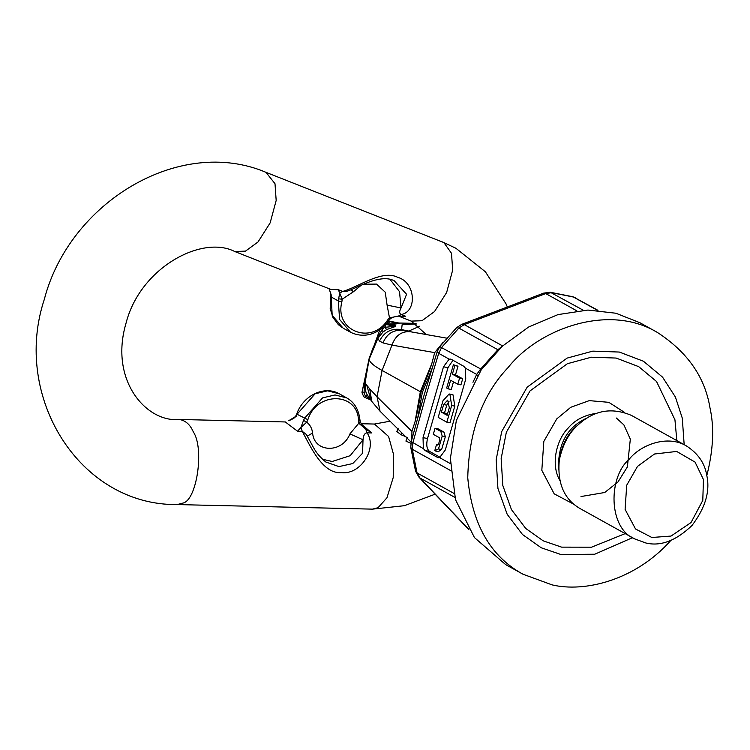 <?xml version="1.0" encoding="UTF-8"?>
<svg xmlns="http://www.w3.org/2000/svg" width="750" height="750" viewBox="0 0 750 750"><rect width="100%" height="100%" fill="white"/><g stroke="black" fill="none" stroke-linecap="round" stroke-linejoin="round"><path stroke-width="1.12" d="M443.119 342.291L434.681 352.631L391.969 345.094C395.55 335.391 401.747 330.947 410.55 331.772L402.469 330.375M434.681 352.631L431.831 363.506C429.403 371.663 422.137 389.297 421.078 392.137L382.106 370.453L391.969 345.094L382.987 342.909C386.887 333.609 393.544 329.466 402.947 330.459L401.597 329.625C391.566 328.003 384.206 331.8 379.519 341.034L377.869 338.381L369.103 359.372L377.456 337.922L382.491 328.856L384.844 327.3L394.688 326.372L394.509 325.191L386.184 323.897M411.591 331.95L408.816 331.059L409.472 331.762M382.987 342.909L379.519 341.034M381.459 328.406L382.491 328.856L382.978 331.978L386.663 329.55L384.844 327.3L386.391 323.925M382.997 331.969L377.869 338.381L377.456 337.922M393.881 325.097L386.137 323.944M395.691 325.406L395.55 326.466L385.744 324.384M395.55 326.466L386.663 329.55M388.059 321.553L389.916 321.628L387.506 321.675M387.206 324.084L397.238 323.578L389.916 321.628L387.206 324.084M400.116 323.212L391.444 324.713M398.091 323.7L397.238 323.578L399.291 323.091L390.816 321.412M388.678 321.394L398.578 322.95M411.806 439.481L411.938 431.419L377.053 396.769L382.106 370.453C374.175 366.112 369.825 362.456 369.075 359.503L362.1 391.613L364.003 392.906L365.156 395.522L370.191 399.403M362.1 391.613L361.988 392.738C363.581 396.591 364.669 398.212 365.231 397.603L370.584 399.862M369.047 359.55L364.659 382.247L364.003 392.906L365.784 391.537M411.112 442.097L380.053 411.244L377.053 396.769L369.722 388.875L371.766 401.391L366.778 394.097L365.794 391.547L365.109 382.584L369.075 359.503M370.575 399.253L367.594 395.634L365.156 395.522L365.4 397.613M371.006 400.341L366.769 385.228L364.659 382.247M369.722 388.875L366.769 385.228M398.166 428.222L396.863 431.522L400.969 434.709L405.938 436.716M407.288 437.587L405.909 441.075L410.878 443.316M417.919 416.925L422.334 392.55L431.925 368.747M411.938 431.419L415.116 421.425C417.244 413.784 420.422 395.222 421.078 392.137M498.356 349.988L497.85 349.725L502.809 345.797M453.384 364.753L454.866 365.578L452.381 374.184L459.553 378.169L457.809 384.225L450.637 380.241L448.153 388.856L446.672 388.031L453.384 364.753L458.006 366.197L454.866 365.578M453.488 381.825L451.284 389.475L448.153 388.856M459.553 378.169L462.694 378.788L460.941 384.853L457.809 384.225M462.694 378.788L455.522 374.812L452.381 374.184M455.522 374.812L458.006 366.197M447.394 414.347L444.562 412.772L446.756 405.169L449.062 401.269M441.422 412.144L447.122 415.312L449.316 407.709L447.666 400.125L443.616 404.55L441.422 412.144L444.562 412.772M443.016 400.697L449.166 393.966L449.897 394.237L451.669 405.497L446.85 422.194L438.197 417.384L443.016 400.697M446.85 422.194L449.981 422.812L454.8 406.125L453.028 394.866L449.166 393.966M437.503 445.059L438.553 444.131L439.856 439.603L439.237 437.616L433.312 434.325L435.056 428.259L440.841 431.475L442.2 436.097L438.497 448.912L434.756 450.703L436.5 444.647L437.297 445.05M438.769 451.744L435.216 450.956M438.356 451.584L441.628 449.541L445.331 436.716L443.972 432.103L438.188 428.888L435.056 428.259M436.5 444.647L437.878 444.919M440.306 457.378L429.544 451.397C426.75 449.1 426.075 444.816 427.519 438.534L447.975 367.669L452.963 360.281M465.741 379.134L445.294 449.991L439.622 457.631L437.447 457.378L425.081 450.506L423.347 448.594L423.038 437.634L443.494 366.778L449.166 359.137L451.378 359.4L463.744 366.262L465.441 368.175L465.741 379.134M438.281 457.688L439.163 457.716M450.534 359.091L451.378 359.4M468.581 529.125L420 478.022L417.056 472.913L412.294 449.278L412.894 442.791L425.325 397.8L438.712 353.334L441.713 347.334L458.859 328.078L497.85 349.725L480.703 368.991L476.681 374.419L477.281 375.459M651.853 537.488L635.531 528.984L625.097 509.4L626.709 485.222L637.509 466.378L654.487 454.012L676.688 451.444L695.062 462.113L703.444 479.531L702.788 500.4L691.022 522.553L671.034 536.062L651.853 537.488M645.947 543.019L634.734 538.913C608.222 528.225 608.062 477.253 629.081 459.366C640.566 444.769 667.481 434.503 686.381 445.894C697.959 453.412 704.709 463.059 706.65 474.834C710.4 490.763 705.534 507.638 692.034 525.45C676.097 540.703 660.731 546.553 645.947 543.019M634.734 538.913L579.853 508.444C563.991 499.153 557.147 483.009 559.312 460.031C562.772 443.916 569.522 431.775 579.553 423.581C595.069 410.053 612.384 407.334 631.5 415.425L686.381 445.894M632.512 537.684L594.722 554.231L560.887 554.513L541.238 547.781L522.488 534.506L507.197 514.312L497.925 488.428L496.181 459.675L501.722 431.541L527.147 387.197L567.094 358.106L592.8 351.131L619.322 352.05L643.453 361.238L662.559 377.147L675.413 397.05L682.284 418.144L684.169 444.666M706.8 475.613C713.353 449.934 714.394 427.266 709.931 407.597C704.897 376.978 687.328 351.9 657.253 332.362C608.109 302.738 538.106 329.428 508.256 367.369C482.419 394.566 468.919 431.363 467.747 477.778C472.106 524.288 490.509 556.434 522.956 574.209L552.122 584.888C584.419 592.603 635.091 580.547 670.753 540.534M522.956 574.209L505.65 564.6L474.441 537.562L455.503 499.678L450.375 458.428L456.356 420.45L481.266 369.75L502.387 346.172L528.581 327.047L557.962 314.606L587.925 310.059L615.881 313.228L639.919 322.734L657.253 332.362M481.519 369.413L439.762 346.613L456.694 327.6L458.859 328.078L464.278 324.619L461.737 324.356L543.656 293.128L550.275 292.247L546.562 294.028M502.247 345.703L464.278 324.619L545.728 293.569L551.681 292.688L573.6 297.056L597.956 310.331M449.166 359.137L438.712 353.334L437.222 351.6L439.762 346.613M576.806 310.819L545.728 293.569L543.656 293.128M454.856 497.381L420 478.022L419.053 477.281L417.863 473.353M423.347 448.594L411.234 441.619L423.741 396.337L437.222 351.6M325.791 462L338.962 466.594L352.762 463.556L362.578 453.234L363.019 439.762L349.922 433.894L360.028 421.716M361.181 424.022L371.803 432.947L365.681 429.028L358.959 423.412L358.538 420.891L359.653 419.662M307.219 436.172L312.591 433.012C314.184 452.925 342.469 453.591 349.922 433.894M322.378 459.225L332.184 461.484L350.184 455.691L363.019 439.762C363.422 435.262 364.772 432.956 367.078 432.844C377.775 448.641 360.178 475.266 341.344 472.584C322.819 474.244 310.716 446.991 302.259 431.325L300.872 427.519L306.694 422.194C310.069 424.744 312.028 428.353 312.591 433.012M358.538 420.891C358.134 391.997 316.762 391.022 307.856 419.709L297.028 414.253L315.131 393.778L327.609 390.825L339.319 393.806C324.647 385.359 303.422 394.978 296.709 413.991L295.734 416.062C295.641 417.328 293.278 418.884 288.656 420.741L296.053 416.231L297.028 414.253L297.966 414.216M296.803 416.7L296.053 416.231M371.803 432.947L367.078 432.844L365.681 429.028L363.272 426.619M307.856 419.709L306.694 422.194L303.553 420.394L300.872 427.519L297.534 431.212L302.259 431.325L306.103 434.288C314.175 447.666 314.391 452.531 325.819 462.019M363.506 426.853L360.291 422.034L359.962 420.019C358.781 409.613 354.384 402.253 346.762 397.931L335.034 394.941L322.556 397.894L304.453 418.369L303.553 420.394M297.534 431.212L285.291 421.959M394.228 280.763L406.584 294.281L401.062 307.969C399.178 311.372 399.234 313.547 401.231 314.513C417.244 311.878 415.875 282.309 397.706 277.322C382.022 269.119 356.597 288.019 342.647 291.412L339.675 293.062L338.372 289.725L330.909 289.434M390.066 279.422L399.516 291.656L401.062 307.969L387.094 305.109L389.691 318.966M351.131 289.678L353.353 291.797L361.172 285.272M387.675 319.941C371.541 345.544 334.153 330.797 341.869 301.875L338.334 300.956L339.591 319.434L350.559 332.278C366.337 339.778 380.953 331.913 388.622 320.784L390.075 319.05C392.288 316.65 398.944 315.984 398.259 316.163L401.231 314.513L405.506 316.2L398.259 316.163L389.428 317.85L387.675 319.941L388.238 320.625M341.869 301.875L342.188 299.222L338.644 298.837L339.675 293.062L342.188 299.222L353.353 291.797M338.372 289.725L342.647 291.412L345.272 291.488M329.053 288.694L331.144 294.675L332.175 315.319L343.134 328.153L350.55 332.269M329.025 288.684L331.144 294.675M330.881 294.337L330.919 296.831L338.334 300.956L338.644 298.837M419.606 326.231L408.816 331.059L401.597 329.625L402.122 324.694L416.681 323.972M369.103 359.372L379.866 329.606M373.641 346.209L369.178 358.378M415.116 421.425L420.347 391.688L431.831 363.506M401.728 432.769L400.969 434.709M443.616 404.55L446.756 405.169M451.669 405.497L454.8 406.125M440.841 431.475L443.972 432.103M438.497 448.912L441.628 449.541M445.331 436.716L442.2 436.097M425.081 450.506L429.544 451.397M423.038 437.634L427.519 438.534M443.494 366.778L447.975 367.669M450.863 463.875L439.622 457.631M472.959 382.294L476.681 374.419L465.441 368.175M559.312 460.031L559.856 456.675C562.791 443.034 568.5 432.75 576.994 425.812L579.553 423.581M558.572 469.8C557.644 444.028 567.272 426.694 587.456 417.787M559.734 480.206C550.2 463.753 557.137 438.984 567.994 428.25C574.959 419.906 584.587 414.919 596.906 413.278M573.666 504.169L554.184 493.828L541.819 470.306L543.825 441.403L556.763 418.894L570.759 407.288L589.266 400.631L608.822 402.328L624.6 412.434M625.191 533.616L591.544 547.191L561.581 547.134L543.234 540.844L525.722 528.441L511.444 509.587L502.791 485.419L501.159 458.569L506.334 432.291L530.072 390.881L567.375 363.712L591.384 357.206L616.153 358.059L638.691 366.637L656.531 381.497L674.944 419.784L676.838 440.597M583.303 310.238L550.275 292.247L572.944 296.775L575.634 297.947M597.441 310.294L572.944 296.775M453.834 493.331L417.056 472.913L415.575 471.253L410.766 447.459L411.234 441.619M451.284 470.925L412.294 449.278L410.766 447.459M363.497 284.222L376.5 284.091L385.238 292.2L387.094 305.109M234.75 251.512C201.834 234.675 140.175 267.787 126.075 323.025C108.919 380.981 147.122 422.766 179.175 419.475C185.391 420.356 190.106 424.5 193.322 431.906C204.544 448.359 196.819 500.672 182.812 503.109L177.178 504.572C79.369 505.622 12.037 396.516 44.297 299.419C69.441 202.425 179.512 135.666 265.978 172.331L275.006 183.703L276.178 200.466L270.141 222.9L258.028 241.959L245.503 251.119L234.75 251.512L331.163 289.528M265.978 172.331L443.888 242.597L451.5 253.294L452.672 270.066L446.634 292.5L434.522 311.55L421.997 320.719L411.244 321.112L398.588 316.116M361.003 423.731L374.438 424.041L388.584 436.481L393.412 453.975L393.216 477.572L386.944 497.794L378.075 507.684L372.45 509.138L404.4 505.688L435.009 494.212M415.744 323.363L399.206 323.034M361.988 392.597L369.094 358.669M410.259 331.716L446.597 338.137M380.053 411.244L371.766 401.391M616.388 418.031L623.925 424.95L630.328 439.2L627.375 466.931L618.009 481.941L604.716 492.506L580.988 496.537M456.694 327.6L461.737 324.356M469.012 529.8L419.053 477.281L415.575 471.253M346.734 397.922L339.319 393.806M345.272 291.497C351.497 291.609 378.806 272.503 394.266 280.781M342.309 327.675L338.316 324.628L332.925 317.362L330.197 308.644L330.609 296.522M177.178 504.572L372.45 509.138M179.175 419.475L285.525 421.959M374.438 424.041L390.084 421.209M426.3 334.547L411.244 321.112M507.188 306.591L505.988 303.788L485.381 271.772L455.916 248.269L442.472 241.922"/></g></svg>
